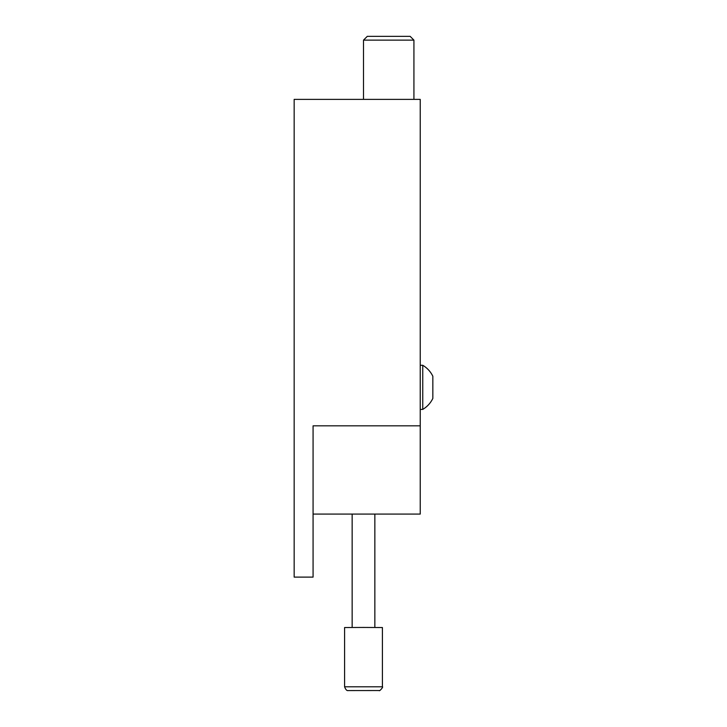 <?xml version="1.0" encoding="UTF-8"?>
<svg xmlns="http://www.w3.org/2000/svg" width="727" height="727" viewBox="0 0 727 727"><rect width="100%" height="100%" fill="white"/><g stroke="black" fill="none" stroke-linecap="round" stroke-linejoin="round"><path stroke-width="1.09" d="M420.233 337.582L420.233 425.831L313.073 425.831L313.073 577.111L294.162 577.111L294.162 99.381L420.233 99.381L420.233 337.582M363.5 627.437L344.589 627.537L344.589 686.788L382.411 686.788L382.411 627.537L363.5 627.437M313.073 514.08L420.233 514.08L420.233 425.831M422.75 365.281A25.609 25.609 0 0 1 432.838 376.259L432.838 398.423A25.609 25.609 0 0 1 422.75 409.401L422.75 365.281L420.233 365.281M432.838 396.442L432.838 393.116M363.5 40.13L367.28 36.35L410.146 36.35L413.927 40.13L363.5 40.13L363.5 99.381M344.589 686.788C345.67 689.641 346.879 690.904 348.215 690.568L379.176 690.532C379.276 691.768 383.656 686.742 382.411 686.788M352.15 514.08L352.15 627.456M374.85 514.08L374.85 627.456M422.75 409.401L420.233 409.401M413.927 40.13L413.927 99.381"/></g></svg>
